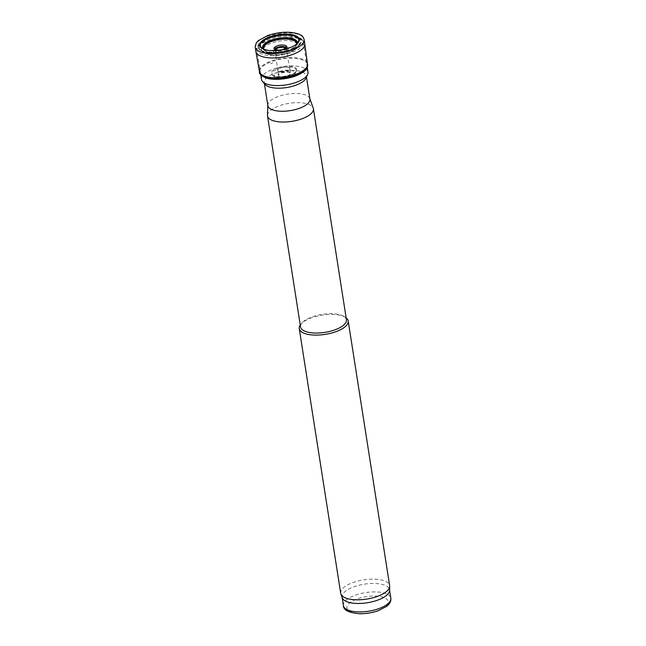 <?xml version="1.0" encoding="UTF-8"?>
<svg xmlns="http://www.w3.org/2000/svg" width="646" height="646" viewBox="0 0 646 646"><rect width="100%" height="100%" fill="white"/><g stroke="black" fill="none" stroke-linecap="round" stroke-linejoin="round"><path stroke-width="0.48" stroke-dasharray="3.23 2.42" d="M265.223 84.529A21.286 8.35 171.1 0 1 264.254 82.599A21.286 8.35 171.1 0 1 279.427 71.972A21.286 8.35 171.1 0 1 303.757 72.804A21.286 8.35 171.1 0 1 306.317 76.01A21.286 8.35 171.1 0 1 305.986 78.142M267.872 105.669A21.286 8.35 171.1 0 1 267.832 105.04A21.286 8.35 171.1 0 1 283.804 94.857A21.286 8.35 171.1 0 1 307.367 95.874A21.286 8.35 171.1 0 1 309.773 98.467A21.286 8.35 171.1 0 1 309.927 99.08M267.476 115.254A23.224 9.109 171.1 0 1 284.902 104.151A23.224 9.109 171.1 0 1 310.605 105.258A23.224 9.109 171.1 0 1 313.229 108.084M300.56 326.957A23.224 9.109 171.1 0 1 302.15 322.774A23.224 9.109 171.1 0 1 322.096 314.36A23.224 9.109 171.1 0 1 343.656 316.274A23.224 9.109 171.1 0 1 346.442 319.77M343.656 316.274L345.214 317.21A24.766 9.714 171.1 0 1 346.143 317.84M300.261 325.019A24.766 9.714 171.1 0 1 300.947 324.139A24.766 9.714 171.1 0 1 322.217 315.167A24.766 9.714 171.1 0 1 345.214 317.21M340.708 593.311A24.766 9.714 171.1 0 1 358.36 580.948A24.766 9.714 171.1 0 1 386.671 581.917A24.766 9.714 171.1 0 1 389.643 585.647M342.275 597.865A23.991 9.415 171.1 0 1 342.097 597.179A23.991 9.415 171.1 0 1 359.2 585.203A23.991 9.415 171.1 0 1 386.623 586.14A23.991 9.415 171.1 0 1 389.506 589.75A23.991 9.415 171.1 0 1 389.546 590.46M261.485 79.41A23.531 9.23 171.1 0 1 278.256 67.668A23.531 9.23 171.1 0 1 305.146 68.589A23.531 9.23 171.1 0 1 307.981 72.126M255.881 51.462A24.75 9.706 171.1 0 1 266.968 41.158A24.75 9.706 171.1 0 1 268.534 40.569A24.75 9.706 171.1 0 1 303.806 41.724M271.877 60.74A24.33 9.545 171.1 0 1 307.496 63.889L307.617 64.657A24.33 9.545 171.1 0 0 271.998 61.507A24.33 9.545 171.1 0 0 271.813 61.572A24.33 9.545 171.1 0 0 259.547 72.182L259.426 71.415A24.33 9.545 171.1 0 1 271.813 60.764A24.33 9.545 171.1 0 1 271.877 60.74M280.534 67.975A6.145 2.414 171.1 0 1 280.84 67.862A6.145 2.414 171.1 0 1 289.836 68.613A6.145 2.414 171.1 0 1 289.836 68.629A6.145 2.414 171.1 0 1 284.143 71.997A6.145 2.414 171.1 0 1 277.691 70.535A6.145 2.414 171.1 0 1 277.691 70.519A6.145 2.414 171.1 0 1 280.534 67.975M285.613 48.151A5.386 2.116 171.1 0 1 285.944 48.708A5.386 2.116 171.1 0 1 285.944 48.725A5.386 2.116 171.1 0 1 280.953 51.648A5.386 2.116 171.1 0 1 275.309 50.388A5.386 2.116 171.1 0 1 275.309 50.372A5.386 2.116 171.1 0 1 275.446 49.742M343.414 605.617A23.991 9.415 171.1 0 1 360.516 593.642A23.991 9.415 171.1 0 1 387.939 594.578A23.991 9.415 171.1 0 1 390.83 598.196M385.694 598.341A20.898 8.196 171.1 0 1 367.114 613.062A20.898 8.196 171.1 0 1 349.874 602.758A20.898 8.196 171.1 0 1 385.694 598.341M286.428 47.562A6.678 2.624 171.1 0 1 280.493 52.269A6.678 2.624 171.1 0 1 274.978 48.975A6.678 2.624 171.1 0 1 286.428 47.562M287.438 47.101A7.865 3.085 171.1 0 1 280.453 52.641A7.865 3.085 171.1 0 1 273.969 48.765A7.865 3.085 171.1 0 1 287.438 47.101M295.424 42.523A17.361 6.815 171.1 0 1 279.984 54.748A17.361 6.815 171.1 0 1 265.659 46.189A17.361 6.815 171.1 0 1 295.424 42.523M296.675 41.005A18.992 7.453 171.1 0 1 298.589 45.939A18.992 7.453 171.1 0 1 281.349 54.167A18.992 7.453 171.1 0 1 262.421 51.599A18.992 7.453 171.1 0 1 272.588 40.924A18.992 7.453 171.1 0 1 296.675 41.005M297.62 38.405A20.47 8.035 171.1 0 1 299.679 43.718A20.47 8.035 171.1 0 1 281.099 52.592A20.47 8.035 171.1 0 1 260.701 49.823A20.47 8.035 171.1 0 1 271.659 38.316A20.47 8.035 171.1 0 1 297.62 38.405M298.242 37.767A21.261 8.341 171.1 0 1 279.347 52.746A21.261 8.341 171.1 0 1 261.808 42.265A21.261 8.341 171.1 0 1 298.242 37.767M298.605 37.646A21.673 8.503 171.1 0 1 279.33 52.907A21.673 8.503 171.1 0 1 261.452 42.224A21.673 8.503 171.1 0 1 298.605 37.646M300.479 38.76A23.531 9.23 171.1 0 1 303.305 42.305A23.531 9.23 171.1 0 1 281.486 55.063A23.531 9.23 171.1 0 1 256.817 49.589A23.531 9.23 171.1 0 1 273.589 37.839A23.531 9.23 171.1 0 1 300.479 38.76M255.17 47.101A24.766 9.714 171.1 0 1 267.501 36.321A24.766 9.714 171.1 0 1 267.84 36.2A24.766 9.714 171.1 0 1 304.113 39.438M272.644 62.928L270.763 63.639A23.345 9.157 171.1 0 1 272.644 62.928M277.966 67.806A12.783 5.015 171.1 0 1 291.661 66.393A12.783 5.015 171.1 0 1 296.401 70.931A12.783 5.015 171.1 0 1 284.829 76.398A12.783 5.015 171.1 0 1 272.144 74.726A12.783 5.015 171.1 0 1 277.804 67.862A12.783 5.015 171.1 0 1 277.966 67.806M278.321 68.67A12.266 4.813 171.1 0 1 291.459 67.313A12.266 4.813 171.1 0 1 296.013 71.658A12.266 4.813 171.1 0 1 284.91 76.914A12.266 4.813 171.1 0 1 272.733 75.307A12.266 4.813 171.1 0 1 277.732 68.888A12.266 4.813 171.1 0 1 278.321 68.67M279.484 71.577A10.643 4.175 171.1 0 1 290.708 70.366A10.643 4.175 171.1 0 1 294.907 73.999A10.643 4.175 171.1 0 1 285.193 78.723A10.643 4.175 171.1 0 1 274.502 77.189A10.643 4.175 171.1 0 1 279.355 71.617A10.643 4.175 171.1 0 1 279.484 71.577M279.718 71.948L278.644 72.36A10.231 4.013 171.1 0 1 279.718 71.948M281.454 72.191A6.29 2.471 171.1 0 1 290.66 72.974A6.29 2.471 171.1 0 1 284.829 76.422A6.29 2.471 171.1 0 1 278.232 74.92A6.29 2.471 171.1 0 1 281.454 72.191M285.807 47.893A5.378 2.108 171.1 0 1 285.823 47.957A5.378 2.108 171.1 0 1 280.832 50.881A5.378 2.108 171.1 0 1 275.188 49.621A5.378 2.108 171.1 0 1 275.188 49.556M282.496 49.734A6.371 2.495 171.1 0 1 278.902 50.299M296.579 43.904A16.683 6.549 171.1 0 1 281.083 52.463A16.683 6.549 171.1 0 1 263.713 49.056M296.918 43.597A17.054 6.694 171.1 0 1 296.449 45.188A17.054 6.694 171.1 0 1 281.067 52.391A17.054 6.694 171.1 0 1 264.222 50.235A17.054 6.694 171.1 0 1 263.293 48.862M297.305 43.201A17.595 6.904 171.1 0 1 296.861 44.453A17.595 6.904 171.1 0 1 280.994 51.882A17.595 6.904 171.1 0 1 263.608 49.661A17.595 6.904 171.1 0 1 262.801 48.603M298.25 41.925A19.428 7.623 171.1 0 1 280.719 50.154A19.428 7.623 171.1 0 1 261.509 47.683L264.222 50.235C269.18 55.855 293.445 52.06 296.449 45.188L298.25 41.925M264.254 82.599L264.416 83.625M306.317 76.01L306.479 77.044M302.15 322.774L300.947 324.139M261.355 50.388L264.157 51.785L269.963 52.907L287.317 51.05L294.584 48.159L296.966 46.657L299.679 43.718L298.589 45.939C297.289 48.313 294.859 50.267 291.298 51.793L281.406 54.611C272.765 55.911 266.435 54.91 262.421 51.599L260.701 49.823M307.254 67.515L303.305 42.305C303.281 40.86 302.118 39.341 299.817 37.734L297.443 36.62L288.027 35.062C281.64 34.941 275.414 35.91 269.342 37.953C262.106 41.061 258.36 43.403 258.101 44.97L256.817 49.589L260.766 74.791M296.401 70.931C294.923 75.743 275.059 78.885 272.144 74.726L274.502 77.189C278.571 79.878 284.297 79.773 291.685 76.858L294.907 73.999L296.401 70.931M289.836 68.629L290.692 73.063C291.96 73.684 288.907 70.737 281.123 73.095L278.232 75.017L275.188 49.621M289.836 68.613L285.944 48.708M285.944 48.725L285.823 47.957M282.044 49.823L279.355 50.243"/><path stroke-width="0.97" d="M307.254 67.515L307.981 72.126A23.531 9.23 171.1 0 1 307.617 74.484L305.986 78.142A21.286 8.35 171.1 0 1 286.574 87.557A21.286 8.35 171.1 0 1 265.223 84.529L262.551 81.541A23.531 9.23 171.1 0 1 261.485 79.41L260.766 74.791M306.479 77.044L309.927 99.08A21.286 8.35 171.1 0 1 290.191 110.627A21.286 8.35 171.1 0 1 267.872 105.669L264.416 83.625M309.878 98.773L313.229 108.084A23.224 9.109 171.1 0 1 313.399 108.754A23.224 9.109 171.1 0 1 291.871 121.343A23.224 9.109 171.1 0 1 267.517 115.941A23.224 9.109 171.1 0 1 267.476 115.254L267.824 105.355M313.399 108.754L346.442 319.77A23.224 9.109 171.1 0 1 324.914 332.367A23.224 9.109 171.1 0 1 300.56 326.957L267.517 115.941M346.143 317.84A24.766 9.714 171.1 0 1 348.194 320.941A24.766 9.714 171.1 0 1 325.229 334.37A24.766 9.714 171.1 0 1 299.251 328.604A24.766 9.714 171.1 0 1 300.261 325.019M348.194 320.941L389.643 585.647A24.766 9.714 171.1 0 1 389.691 586.374A24.766 9.714 171.1 0 1 366.678 599.076A24.766 9.714 171.1 0 1 340.886 594.021A24.766 9.714 171.1 0 1 340.708 593.311L299.251 328.604M389.691 586.374L389.546 590.46A23.991 9.415 171.1 0 1 367.259 602.766A23.991 9.415 171.1 0 1 342.275 597.865L340.886 594.021M307.617 74.484A23.531 9.23 171.1 0 1 286.162 84.892A23.531 9.23 171.1 0 1 262.551 81.541M303.806 41.724A24.75 9.706 171.1 0 1 304.775 43.807A24.75 9.706 171.1 0 1 304.783 43.88A24.75 9.706 171.1 0 1 281.826 57.211A24.75 9.706 171.1 0 1 255.889 51.535A24.75 9.706 171.1 0 1 255.881 51.462L255.17 47.101L256.365 42.733L258.214 40.698L267.937 35.433C280.001 31.589 290.442 31.202 299.26 34.27C301.407 35.813 302.393 34.803 304.113 39.438A24.766 9.714 171.1 0 1 281.139 52.851A24.766 9.714 171.1 0 1 255.17 47.101M307.496 63.889A24.33 9.545 171.1 0 1 307.504 63.962A24.33 9.545 171.1 0 1 284.943 77.092A24.33 9.545 171.1 0 1 259.442 71.488A24.33 9.545 171.1 0 1 259.426 71.415L259.547 72.182A24.33 9.545 171.1 0 0 285.056 77.859A24.33 9.545 171.1 0 0 307.617 64.657L307.496 63.889M275.446 49.742A5.386 2.116 171.1 0 1 276.625 48.684A5.386 2.116 171.1 0 1 278.063 48.03A5.386 2.116 171.1 0 1 285.613 48.151M389.562 590.105L390.83 598.196A23.991 9.415 171.1 0 1 368.575 611.205A23.991 9.415 171.1 0 1 343.414 605.617L342.146 597.526M270.012 36.701A19.913 7.817 171.1 0 1 299.033 38.712A19.913 7.817 171.1 0 1 275.051 50.646A19.913 7.817 171.1 0 1 263.148 40.117A19.913 7.817 171.1 0 1 270.012 36.701M275.188 49.556A5.378 2.108 171.1 0 1 276.464 47.941A5.378 2.108 171.1 0 1 277.941 47.263A5.378 2.108 171.1 0 1 285.807 47.893M278.902 50.299A6.371 2.495 171.1 0 1 275.398 46.73A6.371 2.495 171.1 0 1 277.296 45.842A6.371 2.495 171.1 0 1 286.065 45.85A6.371 2.495 171.1 0 1 282.496 49.734M263.713 49.056A16.683 6.549 171.1 0 1 266.564 43.976A16.683 6.549 171.1 0 1 272.127 41.255A16.683 6.549 171.1 0 1 296.579 43.904M263.293 48.862A17.054 6.694 171.1 0 1 266.209 43.726A17.054 6.694 171.1 0 1 271.909 40.924A17.054 6.694 171.1 0 1 296.918 43.597M262.801 48.603A17.595 6.904 171.1 0 1 265.619 42.967A17.595 6.904 171.1 0 1 271.538 40.052A17.595 6.904 171.1 0 1 289.263 37.936A17.595 6.904 171.1 0 1 297.305 43.201M263.608 40.415A19.428 7.623 171.1 0 1 270.286 37.097A19.428 7.623 171.1 0 1 291.185 34.957A19.428 7.623 171.1 0 1 298.25 41.925C295.593 49.306 266.305 53.893 261.509 47.683A19.428 7.623 171.1 0 1 263.608 40.415M390.83 598.196C391.258 601.046 389.861 603.768 386.647 606.36L378.152 610.753C371.999 612.868 365.668 613.845 359.176 613.7C348.606 612.707 343.349 610.018 343.414 605.617M261.355 50.388L260.701 49.823M304.775 43.807L304.113 39.438M307.504 63.962L304.783 43.88M259.442 71.488L255.889 51.535M307.617 64.657C307.302 65.714 309.894 70.164 295.392 76.075C283.513 80.233 270.779 79.983 265.53 77.786C260.855 75.291 258.86 73.418 259.547 72.182M285.823 47.957L282.044 49.823M279.355 50.243L275.188 49.621"/></g></svg>
